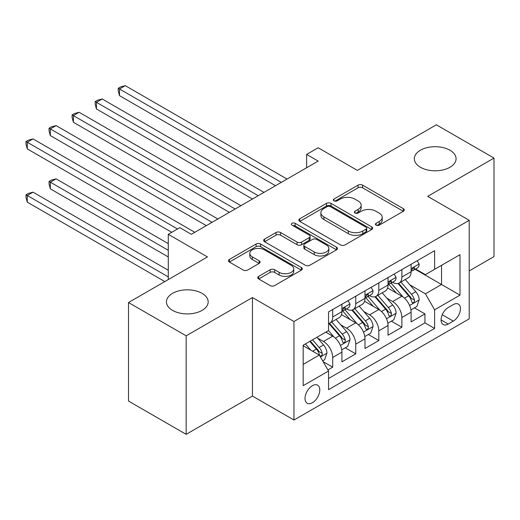 <?xml version="1.0" encoding="UTF-8"?>
<svg xmlns="http://www.w3.org/2000/svg" width="520" height="520" viewBox="0 0 520 520"><rect width="100%" height="100%" fill="white"/><g stroke="black" fill="none" stroke-linecap="round" stroke-linejoin="round"><path stroke-width="0.78" d="M376.116 225.154A2.243 1.294 0 0 0 379.281 225.154L403.332 211.269A3.198 1.846 0 0 0 404.268 209.963A3.198 1.846 0 0 0 403.332 208.656L362.59 185.133A3.198 1.846 0 0 0 358.066 185.133L334.016 199.024A2.243 1.294 0 0 0 333.359 199.933A2.243 1.294 0 0 0 334.016 200.85A2.243 1.294 0 0 0 337.181 200.85L340.294 199.056A10.244 5.915 0 0 1 354.783 199.056L358.176 201.013A10.244 5.915 0 0 1 361.173 205.192A10.244 5.915 0 0 1 358.176 209.378L355.062 211.172A2.243 1.294 0 0 0 354.406 212.089A2.243 1.294 0 0 0 355.062 213.005A2.243 1.294 0 0 0 358.235 213.005L361.341 211.205A10.244 5.915 0 0 1 375.83 211.205L379.223 213.167A10.244 5.915 0 0 1 382.226 217.347A10.244 5.915 0 0 1 379.223 221.533L376.116 223.327A2.243 1.294 0 0 0 375.459 224.244A2.243 1.294 0 0 0 376.116 225.154L376.116 223.327M202.059 293.351A20.872 12.051 0 0 0 179.316 290.739A20.872 12.051 0 0 0 166.433 301.873A20.872 12.051 0 0 0 172.542 310.388A20.872 12.051 0 0 0 195.292 313.001A20.872 12.051 0 0 0 208.175 301.873A20.872 12.051 0 0 0 202.059 293.351M449.956 150.228A20.872 12.051 0 0 0 427.213 147.615A20.872 12.051 0 0 0 414.323 158.75A20.872 12.051 0 0 0 420.44 167.271A20.872 12.051 0 0 0 443.183 169.884A20.872 12.051 0 0 0 456.066 158.75A20.872 12.051 0 0 0 449.956 150.228M312.403 402.721A10.433 6.026 120 0 0 319.221 393.523A10.433 6.026 120 0 0 317.623 385.164A10.433 6.026 120 0 0 312.403 385.678A10.433 6.026 120 0 0 305.584 394.875A10.433 6.026 120 0 0 307.183 403.24A10.433 6.026 120 0 0 312.403 402.721M258.694 276.347A3.198 1.846 0 0 0 257.757 277.661A3.198 1.846 0 0 0 258.694 278.967L270.127 285.565A3.198 1.846 0 0 0 274.651 285.565L301.36 270.147A3.198 1.846 0 0 0 302.302 268.834A3.198 1.846 0 0 0 301.36 267.527L260.618 244.01A3.198 1.846 0 0 0 256.094 244.01L229.385 259.428A3.198 1.846 0 0 0 228.449 260.735A3.198 1.846 0 0 0 229.385 262.041L243.191 270.01A3.198 1.846 0 0 0 247.715 270.01L259.149 263.413A3.198 1.846 0 0 0 260.084 262.106A3.198 1.846 0 0 0 259.149 260.8L252.304 256.847A8.561 4.947 0 0 1 249.795 253.351A8.561 4.947 0 0 1 255.08 248.781A8.561 4.947 0 0 1 264.413 249.853L291.233 265.343A8.561 4.947 0 0 1 293.742 268.834A8.561 4.947 0 0 1 288.457 273.403A8.561 4.947 0 0 1 279.123 272.331L274.651 269.75A3.198 1.846 0 0 0 270.127 269.75L258.694 276.347L258.694 278.967M469.209 270.92L494 256.607L494 158.087L436.351 124.8L357.37 170.397L318.168 147.765L306.637 154.421L318.168 161.083L191.341 234.306L179.81 227.65L168.279 234.306L168.279 279.572M186.154 335.822L186.154 434.343L252.447 396.065L252.447 297.544L186.154 335.822L128.499 302.536L207.48 256.939L168.279 234.306M252.447 297.544L293.956 321.51L469.209 220.324L469.209 318.844L293.956 420.03L293.956 321.51M494 158.087L427.7 196.358L469.209 220.324M340.522 244.92A3.198 1.846 0 0 0 345.046 244.92L371.755 229.502A3.198 1.846 0 0 0 372.697 228.196A3.198 1.846 0 0 0 371.755 226.889L331.012 203.365A3.198 1.846 0 0 0 326.489 203.365L299.78 218.784A3.198 1.846 0 0 0 298.838 220.09A3.198 1.846 0 0 0 299.78 221.397L340.522 244.92M292.864 225.641A2.243 1.294 0 0 1 295.139 225.959L295.139 223.294L336.557 247.208A3.198 1.846 0 0 1 337.5 248.514A3.198 1.846 0 0 1 336.557 249.821L309.849 265.245A3.198 1.846 0 0 1 305.325 265.245L264.583 241.722L264.583 239.109A3.198 1.846 0 0 0 263.64 240.416A3.198 1.846 0 0 0 264.583 241.722M264.583 239.109L276.01 232.505A3.198 1.846 0 0 1 280.54 232.505L297.063 242.047A3.198 1.846 0 0 0 301.587 242.047L309.173 237.666A3.198 1.846 0 0 0 310.108 236.359A3.198 1.846 0 0 0 309.173 235.053L291.967 225.121A2.243 1.294 0 0 1 291.311 224.211A2.243 1.294 0 0 1 292.695 223.015A2.243 1.294 0 0 1 295.139 223.294M186.154 434.343L128.499 401.057L128.499 302.536M327.912 369.935L332.696 367.172L323.128 361.647M317.681 338.137L323.472 341.478A13.046 7.534 60 0 1 332.696 357.454L341.919 352.131L341.919 361.849L355.758 353.86L345.267 347.802M340.743 324.825L346.535 328.166A13.046 7.534 60 0 1 355.758 344.143L364.981 338.819L364.981 348.537L378.813 340.548L368.322 334.49M363.805 311.506L369.59 314.853A13.046 7.534 60 0 1 378.813 330.831L388.037 325.5L388.037 335.225L401.875 327.236L401.875 317.512A13.046 7.534 -120 0 0 392.652 301.535L386.861 298.194M391.385 321.178L401.875 327.236M341.919 352.131A13.046 7.534 -120 0 0 332.696 336.154L325.78 332.156M364.981 338.819A13.046 7.534 -120 0 0 355.758 322.842L341.497 314.606M388.037 325.5A13.046 7.534 -120 0 0 378.813 309.524L364.553 301.294M453.297 304.603L448.227 307.528A10.107 5.837 120 0 0 441.623 316.44A10.107 5.837 120 0 0 443.17 324.538A10.107 5.837 120 0 0 448.227 324.038L453.297 321.106A10.107 5.837 120 0 0 459.901 312.202A10.107 5.837 120 0 0 458.354 304.103A10.107 5.837 120 0 0 453.297 304.603M303.18 364.377L319.319 355.056L328.543 371.033L328.543 389.675L434.623 328.432L434.623 309.79L425.399 293.82L409.923 284.882M328.543 371.033L303.18 385.678L303.18 345.209L328.543 330.564L328.543 311.922L434.623 250.679L434.623 269.321L459.986 254.677L459.986 295.146L434.623 309.79M346.411 308.925L346.535 308.99A13.046 7.534 60 0 0 353.054 309.641L362.278 304.317A13.046 7.534 -120 0 0 364.981 298.344L364.981 290.888M369.473 295.607L369.59 295.678A13.046 7.534 60 0 0 376.116 296.329L385.34 290.999A13.046 7.534 -120 0 0 388.037 285.031L388.037 277.576M328.543 378.488L424.938 322.842L424.938 313.918L411.099 321.906L411.099 312.189A13.046 7.534 -120 0 0 401.875 296.212L387.615 287.983M392.529 282.295L392.652 282.367A13.046 7.534 -120 0 0 399.172 283.01A13.046 7.534 -120 0 0 401.875 277.043L401.875 269.588M399.172 283.01L408.395 277.687A13.046 7.534 -120 0 0 411.099 271.713L411.099 264.257M332.696 309.524L332.696 316.979A13.046 7.534 60 0 1 329.992 322.953A13.046 7.534 60 0 1 328.543 323.479M329.992 322.953L339.216 317.629A13.046 7.534 -120 0 0 341.919 311.656L341.919 304.2M355.758 296.212L355.758 303.667A13.046 7.534 60 0 1 353.054 309.641M378.813 282.9L378.813 290.355A13.046 7.534 60 0 1 376.116 296.329M378.813 330.831L378.813 340.548M355.758 344.143L355.758 353.86M332.696 357.454L332.696 367.172M319.319 355.056L303.18 345.741M425.399 293.82L441.538 284.499L441.538 265.324L459.986 254.677M415.129 269.25L459.986 295.146M415.591 268.983L425.399 274.644L434.623 269.321M252.447 396.065L293.956 420.03M306.637 154.421L306.637 167.739M414.447 307.86L424.938 313.918M424.938 322.842L434.623 328.432M377.007 225.472L379.223 224.192A10.244 5.915 0 0 0 382.226 220.012L382.226 217.347M361.173 205.192L361.173 207.857A10.244 5.915 0 0 1 358.176 212.036L355.959 213.317M403.293 211.296L362.59 187.798A3.198 1.846 0 0 0 358.066 187.798L334.906 201.169M371.716 229.528L331.012 206.031A3.198 1.846 0 0 0 326.489 206.031L299.819 221.422M366.1 229.112A2.243 1.294 0 0 0 366.756 228.196A2.243 1.294 0 0 0 366.1 227.279L330.337 206.635A2.243 1.294 0 0 0 327.164 206.635L323.882 208.526A10.244 5.915 0 0 0 320.886 212.706A10.244 5.915 0 0 0 323.882 216.892L348.329 231.004A10.244 5.915 0 0 0 362.817 231.004L366.1 229.112L366.1 231.77A2.243 1.294 0 0 0 366.756 230.861L366.756 228.196M320.886 212.706L320.886 215.371A10.244 5.915 0 0 0 323.882 219.55L323.882 216.892M366.1 231.77L362.817 233.669A10.244 5.915 0 0 1 348.329 233.669L323.882 219.55M264.622 241.748L276.01 235.17L276.01 232.505M310.108 236.359L310.108 239.025A3.198 1.846 0 0 1 309.173 240.331L301.587 244.712A3.198 1.846 0 0 1 297.063 244.712L280.54 235.17A3.198 1.846 0 0 0 276.01 235.17M295.139 225.959L336.518 249.847M314.21 251.947A8.561 4.947 0 0 0 323.538 253.019A8.561 4.947 0 0 0 328.822 248.45A8.561 4.947 0 0 0 326.32 244.953L316.869 239.499A3.198 1.846 0 0 0 312.338 239.499L304.759 243.874A3.198 1.846 0 0 0 303.823 245.186A3.198 1.846 0 0 0 304.759 246.493L314.21 251.947L314.21 254.612A8.561 4.947 0 0 0 323.538 255.678A8.561 4.947 0 0 0 328.822 251.114L328.822 248.45M303.823 245.186L303.823 247.845A3.198 1.846 0 0 0 304.759 249.151L304.759 246.493M314.21 254.612L304.759 249.151M293.742 268.834L293.742 271.499A8.561 4.947 0 0 1 288.457 276.068A8.561 4.947 0 0 1 279.123 274.995L274.651 272.415A3.198 1.846 0 0 0 270.127 272.415L258.739 278.986M249.795 253.351L249.795 256.016A8.561 4.947 0 0 0 252.304 259.512L252.304 256.847M259.103 263.439L252.304 259.512M301.32 270.166L260.618 246.669A3.198 1.846 0 0 0 256.094 246.669L229.424 262.067M410.904 309.907L416.865 306.462L419.172 299.806A8.645 4.992 -120 0 0 415.805 291.694L405.269 279.494M403.156 297.057L391.118 283.114M396.305 292.994L389.318 284.901A20.709 11.954 -120 0 0 388.674 284.187M119.509 148.902L229.385 212.336L73.385 122.272L73.385 115.616L79.15 112.288L240.916 205.68M398.001 283.485L408.655 295.822A8.645 4.992 60 0 1 411.736 301.776L412.366 302.796L413.537 302.633L414.317 301.685L414.505 300.177A8.645 4.992 -120 0 0 411.424 294.222L400.887 282.022M398.625 283.283L410.079 296.536A4.401 2.542 60 0 1 411.184 298.259L414.505 300.177M417.209 260.735L419.172 264.127A8.645 4.992 60 0 1 417.378 267.95L412.997 270.478A8.645 4.992 -120 0 0 414.505 268.489L414.323 267.722L413.244 267.937L411.736 270.088A8.645 4.992 60 0 1 411.099 271.317M281.275 182.383L119.509 88.985L125.275 85.657L287.04 179.056M411.392 270.887L411.424 270.881A8.645 4.992 -120 0 0 412.997 270.478M275.509 185.712L119.509 95.648L119.509 88.985L118.242 88.257L120.542 86.924L125.275 85.657M119.509 95.648L118.242 90.916L118.242 88.257M387.849 323.219L393.803 319.781L396.11 313.118A8.645 4.992 -120 0 0 392.743 305.006L382.207 292.806M380.101 310.369L368.056 296.426M373.243 306.312L366.256 298.22A20.709 11.954 -120 0 0 365.612 297.499M96.447 162.214L206.33 225.654L50.33 135.584L50.33 128.928L56.095 125.599L217.861 218.992M374.94 296.797L385.593 309.133A8.645 4.992 60 0 1 388.674 315.088L389.304 316.108L390.475 315.945L391.255 314.997L391.443 313.489A8.645 4.992 -120 0 0 388.362 307.534L377.825 295.334M375.563 296.595L387.017 309.849A4.401 2.542 60 0 1 388.128 311.571L391.443 313.489M364.787 336.531L370.747 333.093L373.048 326.437A8.645 4.992 -120 0 0 369.688 318.318L359.151 306.124M357.038 323.681L344.994 309.738M350.188 319.625L343.194 311.532A20.709 11.954 -120 0 0 342.557 310.811M73.385 175.526L171.737 232.31L27.268 148.895L27.268 142.24L33.033 138.912L194.799 232.31M351.878 310.108L362.538 322.445A8.645 4.992 60 0 1 365.619 328.4L366.249 329.427L367.413 329.257L368.193 328.308L368.387 326.8A8.645 4.992 -120 0 0 365.307 320.846L354.77 308.653M352.508 309.907L363.954 323.167A4.401 2.542 60 0 1 365.066 324.889L368.387 326.8M341.725 349.843L347.685 346.404L349.993 339.749A8.645 4.992 -120 0 0 346.625 331.63L336.089 319.436M333.976 336.999L328.464 330.61M327.125 332.937L326.228 331.897M168.279 243.627L56.095 178.854L50.33 182.182L50.33 188.838L168.279 256.939M328.822 323.421L339.476 335.757A8.645 4.992 60 0 1 342.557 341.712L343.187 342.738L344.357 342.576L345.137 341.621L345.325 340.119A8.645 4.992 -120 0 0 342.245 334.165L331.708 321.964M329.446 323.219L340.899 336.479A4.401 2.542 60 0 1 342.004 338.201L345.325 340.119M50.33 188.838L49.062 184.113L49.062 181.447L168.279 250.283M49.062 181.447L51.363 180.122L56.095 178.854M322.667 360.848L324.623 359.716L326.931 353.06A8.645 4.992 -120 0 0 323.564 344.949L316.933 337.266M310.739 350.103L305.403 343.922M304.064 346.249L303.18 345.228M168.279 270.25L33.033 192.166L27.268 195.494L27.268 202.15L164.821 281.567M309.784 341.393L316.413 349.076A8.645 4.992 60 0 1 319.495 355.03L320.125 356.05L321.295 355.888L322.075 354.939L322.264 353.431A8.645 4.992 -120 0 0 319.183 347.477L312.553 339.794M310.317 341.088L317.837 349.791A4.401 2.542 60 0 1 318.949 351.513L322.264 353.431M27.268 202.15L26 197.425L26 194.766L168.279 276.906M26 194.766L28.307 193.433L33.033 192.166M394.154 274.047L396.11 277.44A8.645 4.992 60 0 1 394.322 281.262L389.942 283.79A8.645 4.992 -120 0 0 391.443 281.801L391.261 281.034L390.182 281.249L388.674 283.4A8.645 4.992 60 0 1 388.037 284.628M258.213 195.696L96.447 102.303L102.213 98.976L263.978 192.368M388.329 284.2L388.362 284.2A8.645 4.992 -120 0 0 389.942 283.79M252.447 199.024L96.447 108.96L96.447 102.303L95.18 101.569L97.487 100.237L102.213 98.976M96.447 108.96L95.18 104.234L95.18 101.569M371.091 287.358L373.048 290.752A8.645 4.992 60 0 1 371.26 294.58L366.88 297.108A8.645 4.992 -120 0 0 368.387 295.113L368.206 294.346L367.12 294.567L365.619 296.712A8.645 4.992 60 0 1 364.981 297.94M235.15 209.008L72.118 114.881L74.425 113.549L79.15 112.288M365.268 297.512L365.307 297.512A8.645 4.992 -120 0 0 366.88 297.108M73.385 122.272L72.118 117.546L72.118 114.881M348.029 300.671L349.993 304.064A8.645 4.992 60 0 1 348.199 307.892L343.818 310.421A8.645 4.992 -120 0 0 345.325 308.432L345.144 307.664L344.065 307.879L342.557 310.024A8.645 4.992 60 0 1 341.919 311.259M212.095 222.319L49.062 128.193L51.363 126.867L56.095 125.599M342.206 310.824L342.245 310.824A8.645 4.992 -120 0 0 343.818 310.421M50.33 135.584L49.062 130.858L49.062 128.193M177.502 228.982L26 141.512L28.307 140.179L33.033 138.912M27.268 148.895L26 144.17L26 141.512M323.472 341.478L332.696 336.154M346.535 328.166L355.758 322.842M369.59 314.853L378.813 309.524M392.652 301.535L401.875 296.212M401.875 277.043L411.099 271.713M332.696 316.979L341.919 311.656M355.758 303.667L364.981 298.344M378.813 290.355L388.037 285.031M401.875 317.512L411.099 312.189M442.24 314.724L453.297 321.106M441.077 319.911L448.227 324.038M379.223 224.192L379.223 221.533M355.062 213.005L355.062 211.172M358.176 212.036L358.176 209.378M334.016 200.85L334.016 199.024M358.066 187.798L358.066 185.133M362.59 187.798L362.59 185.133M403.332 211.269L403.332 208.656M299.78 221.397L299.78 218.784M326.489 206.031L326.489 203.365M331.012 206.031L331.012 203.365M371.755 229.502L371.755 226.889M348.329 233.669L348.329 231.004M362.817 233.669L362.817 231.004M280.54 235.17L280.54 232.505M297.063 244.712L297.063 242.047M301.587 244.712L301.587 242.047M309.173 240.331L309.173 237.666M336.557 249.821L336.557 247.208M270.127 272.415L270.127 269.75M274.651 272.415L274.651 269.75M279.123 274.995L279.123 272.331M259.149 263.413L259.149 260.8M229.385 262.041L229.385 259.428M256.094 246.669L256.094 244.01M260.618 246.669L260.618 244.01M301.36 270.147L301.36 267.527M409.591 305.474L419.113 299.975M411.424 294.222L415.805 291.694M404.534 298.2L408.655 295.822M419.113 264.03L411.099 268.651M413.387 267.846L414.505 268.489M386.529 318.786L396.051 313.287M388.362 307.534L392.743 305.006M381.472 311.512L385.593 309.133M363.467 332.098L372.996 326.599M365.307 320.846L369.688 318.318M358.416 324.825L362.538 322.445M340.412 345.416L349.934 339.918M342.245 334.165L346.625 331.63M335.354 338.143L339.476 335.757M320.418 356.954L326.872 353.229M319.183 347.477L323.564 344.949M312.689 351.228L316.413 349.076M396.051 277.342L388.037 281.97M390.332 281.158L391.443 281.801M372.996 290.654L364.981 295.282M367.269 294.469L368.387 295.113M349.934 303.966L341.919 308.594M344.207 307.788L345.325 308.432"/></g></svg>
